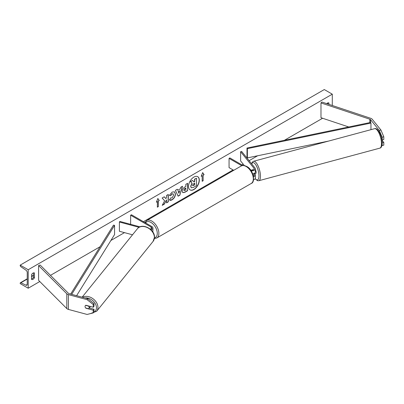 <?xml version="1.0" encoding="UTF-8"?>
<svg xmlns="http://www.w3.org/2000/svg" width="404" height="404" viewBox="0 0 404 404"><rect width="100%" height="100%" fill="white"/><g stroke="black" fill="none" stroke-linecap="round" stroke-linejoin="round"><path stroke-width="0.61" d="M252.874 170.023L252.556 169.635A2.262 0.783 -105.1 0 0 252.54 169.64A2.262 0.783 -105.1 0 0 252.222 170.129A2.262 0.783 -105.1 0 1 252.45 169.685L252.571 169.65M252.732 173.882A3.394 1.959 0 0 0 255.343 171.973L255.343 168.832A3.394 1.959 0 0 0 255.025 168.003L241.648 151.439L240.622 151.717L240.622 160.959L244.324 165.539M251.101 170.73A3.394 1.959 0 0 0 255.343 168.832M250.44 169.806A2.262 1.308 0 0 0 252.874 170.023A2.262 1.308 0 0 0 254.212 168.832A2.262 1.308 0 0 0 254 168.281L240.622 151.717M253.525 179.81A3.394 1.959 0 0 0 255.343 178.073L255.343 174.932A3.394 1.959 180 0 1 253.5 176.674M242.93 165.473L229.861 157.929L229.063 158.393L229.063 167.63L233.714 170.316M255.343 174.932A3.394 1.959 180 0 0 255.025 174.104L254.717 173.72M253.475 173.725L254 174.377A2.262 1.308 180 0 1 254.212 174.932A2.262 1.308 180 0 1 253.358 175.952M229.063 158.393L241.774 165.731M380.932 130.027L383.8 136.779L382.159 137.219L379.29 130.467L380.932 130.027L372.215 119.236A3.621 2.091 0 0 0 371.498 118.645A3.621 2.091 0 0 0 370.746 118.311L321.892 102.025L320.983 102.929L320.983 117.715L348.748 126.972M379.29 130.467L370.574 119.68A1.813 1.045 0 0 0 370.216 119.382A1.813 1.045 0 0 0 369.842 119.215L320.983 102.929M383.8 136.779L383.8 139.491L382.159 139.936L382.159 137.219M381.886 145.571L383.8 145.162L383.8 142.45L381.901 140.097M382.149 142.875L382.159 145.602M381.8 139.486L382.159 139.936M382.159 142.89L383.8 142.45M85.996 308.05L85.87 308.201A2.262 1.677 38.9 0 1 85.052 306.505A2.262 1.677 38.9 0 1 85.34 305.636A2.262 1.677 38.9 0 1 85.87 305.247L93.258 307.237L93.258 304.52L94.021 303.576L94.021 306.288L93.258 307.237M94.021 303.576L87.87 298.718L87.102 299.667L68.417 294.632A3.621 2.091 180 0 1 67.387 294.218A3.621 2.091 180 0 1 66.812 293.784L38.607 265.579L38.607 280.361L66.812 308.57A3.621 2.091 180 0 0 67.387 309.004A3.621 2.091 180 0 0 68.417 309.419L87.102 314.448L93.258 312.903L93.258 310.191L85.87 308.201M87.87 298.718L69.185 293.688A1.813 1.045 180 0 1 68.67 293.481A1.813 1.045 180 0 1 68.382 293.264L40.173 265.054L38.607 265.579M93.258 312.903L94.021 311.959L94.021 309.247L89.279 307.969M94.021 309.247L93.258 310.191M87.102 299.667L93.258 304.52M150.333 229.189A2.262 1.308 180 0 0 151.783 227.972A2.262 1.308 180 0 0 151.121 227.048L130.633 215.221L131.431 214.756L151.919 226.583A3.394 1.959 180 0 1 152.914 227.972A3.394 1.959 180 0 1 150.955 229.745M152.914 227.972L152.914 231.113A3.394 1.959 180 0 1 152.697 231.8M139.986 226.846L119.872 221.432L119.397 222.023L119.397 231.265L132.517 234.795M139.047 227.316L119.397 222.023M130.633 215.221L130.633 224.326M254.843 173.685A2.262 0.783 -105.1 0 0 254.949 173.68L255.772 173.457A2.262 0.783 -105.1 0 0 256.141 172.458A2.262 0.783 -105.1 0 0 255.343 169.65M254.949 173.68A2.262 0.783 -105.1 0 0 255.045 173.629L253.813 173.962A2.262 0.783 -105.1 0 0 254.04 173.518M253.813 173.962L253.591 173.69M252.45 169.685L252.747 170.054M193.915 189.537A7.636 4.409 120 0 0 198.904 182.81A7.636 4.409 120 0 0 197.733 176.689A7.636 4.409 120 0 0 193.915 177.068A7.636 4.409 120 0 0 188.931 183.795A7.636 4.409 120 0 0 190.102 189.915A7.636 4.409 120 0 0 193.915 189.537M190.021 189.865A7.636 4.409 120 0 0 193.758 189.441A7.636 4.409 120 0 0 198.723 182.79A7.636 4.409 120 0 0 197.652 176.644M31.562 274.634A2.828 1.631 -60 0 1 33.002 273.094A2.828 1.631 -60 0 1 34.421 272.952A2.828 1.631 -60 0 1 34.446 272.973L34.446 277.775A2.828 1.631 -60 0 1 31.588 279.452A2.828 1.631 -60 0 1 31.562 279.437L31.562 274.634M328.932 104.373L328.932 102.949A2.828 1.631 120 0 0 328.906 102.934A2.828 1.631 120 0 0 327.493 103.076A2.828 1.631 120 0 0 326.765 103.651M170.71 197.869L172.114 197.925L173.639 195.092L173.144 193.869L172.114 193.976L170.665 195.708L169.332 195.379L172.165 192.077L174.518 191.819L175.467 194.011C175.311 196.46 174.19 198.394 172.094 199.803C170.816 200.48 169.912 200.49 169.377 199.834L170.847 197.97M169.741 200.121L169.377 199.834M182.209 191.218L182.209 191.198C182.33 189.37 183.244 187.956 184.961 186.951L185.84 186.441L185.84 184.33L187.613 183.305L187.613 190.698L184.87 192.284L182.795 192.652L182.209 191.218M164.64 200.783L162.216 205.358L164.322 204.146L166.524 199.874L166.524 202.874L168.301 201.849L168.301 194.455L166.524 195.48L166.524 197.389L165.877 198.601L164.266 196.783L162.135 198.016L164.64 200.783M28.204 269.736L28.204 288.219L20.2 283.598L20.2 283.209A1.02 0.586 60 0 1 20.412 282.744A1.02 0.586 60 0 1 20.857 282.76L26.008 285.189A1.924 1.111 -120 0 0 26.846 285.219A1.924 1.111 -120 0 0 27.24 284.335L27.24 272.508A1.924 1.111 -120 0 0 26.008 270.231L20.857 266.711A1.02 0.586 60 0 1 20.2 265.504L20.2 265.115L28.204 269.736L332.295 94.172L332.295 105.495M28.204 288.219L39.779 281.532M50.475 275.356L100.071 246.723M110.893 240.476L124.477 232.633M143.435 221.685L233.063 169.943M241.865 164.857L243.168 164.11M249.111 160.676L257.606 155.772M284.431 140.284L322.594 118.251M203.136 175.21L204.096 174.654L202.656 172.604L201.212 176.316L202.177 175.76L202.177 181.305L203.136 180.755L203.136 175.21L203.136 180.755M156.398 202.192L157.843 198.475L159.282 200.525L158.323 201.081L158.323 206.626L157.363 207.181L157.363 201.636L156.398 202.192M177.77 190.299L180.25 188.87L180.699 187.294L182.532 186.239L179.82 195.203L178.124 196.182L175.412 190.35L177.306 189.259L177.77 190.299L177.21 189.309M327.972 104.05L327.972 102.863M33.481 272.887L33.481 277.22A2.828 1.631 -60 0 1 31.562 278.967M20.2 265.115L324.291 89.552L332.295 94.172M33.481 277.22L34.446 277.775M191.243 187.708L190.819 186.375L192.137 183.335L190.607 181.638L192.663 180.452L193.955 181.952L194.733 181.502L194.733 179.255L196.511 178.23L196.511 185.638L193.476 187.39L191.355 187.774M191.228 187.698L190.658 186.279L191.981 183.244L190.607 181.638M193.849 181.825L194.571 181.406L194.571 179.164L196.511 178.23M190.451 181.548L192.663 180.452M202.975 180.659L202.177 181.123M201.308 176.078L202.177 175.76M202.975 175.114L203.934 174.563L202.621 172.69M157.807 198.566L159.282 200.525M159.12 200.434L158.323 201.081M158.161 200.99L158.323 206.626M157.363 206.994L158.161 206.535M156.494 201.95L157.363 201.636M165.877 198.601L164.216 196.814M166.524 202.687L168.14 201.758L168.14 194.546M162.357 205.091L164.16 204.05L166.524 199.874M183.982 190.102L184.194 190.643L185.84 190.001L185.84 188.047L183.82 190.006L184.123 190.582M183.82 190.006L184.835 188.441L185.84 188.047M187.451 183.396L187.613 190.698M187.451 190.607L184.709 192.188L182.719 192.602M174.437 191.774L175.311 193.92C175.154 196.369 174.028 198.298 171.932 199.712L169.665 200.071M173.064 193.829L171.953 193.885L170.665 195.708M170.508 195.617L169.352 195.334M179.704 190.769L178.275 191.592L178.987 193.274L179.704 190.769L178.275 191.592M178.119 191.501L178.987 193.274M182.305 186.37L179.82 195.203M179.664 195.112L178.053 196.036M192.607 185.214L192.799 185.714L194.733 184.886L194.733 183.108L193.561 183.785L192.607 185.214M192.728 185.658L194.571 184.795L194.571 183.199M85.052 306.505A2.262 1.677 -141.1 0 0 85.638 307.954L88.567 308.747A2.262 1.677 -141.1 0 0 88.865 308.479A2.262 1.677 -141.1 0 0 89.153 307.611A2.262 1.677 -141.1 0 0 88.567 306.156L85.638 305.368A2.262 1.677 -141.1 0 0 85.34 305.636A2.262 1.677 -141.1 0 0 85.052 306.505M88.865 308.479L90.107 306.939A2.262 1.677 -141.1 0 0 90.35 306.454M247.001 148.036L247.001 157.272L247.384 157.888L247.384 148.647L247.001 148.036L370.574 122.452L370.958 123.069L370.958 129.669M328.583 141.077L247.384 157.888M370.958 123.069L247.384 148.647M70.66 294.082L113.494 225.114L114.559 225.336L114.559 234.572L76.603 295.683M71.69 294.359L114.559 225.336M254 168.281L254 169.387M254 174.377L254 175.482M370.574 119.68L370.574 122.452M369.842 119.215L369.842 122.604M68.417 294.632L68.417 309.419M66.812 293.784L66.812 308.57M151.121 227.048L151.121 228.896M241.153 166.024C242.279 165.12 244.142 165.266 246.753 166.468C253.52 169.725 255.626 182.345 251.222 183.472A10.07 5.818 -120 0 0 252.768 175.397A10.07 5.818 -120 0 0 246.188 166.524A10.07 5.818 -120 0 0 241.153 166.024L146.723 220.544A10.07 5.818 60 0 1 151.758 221.038A10.07 5.818 60 0 1 158.338 229.916A10.07 5.818 60 0 1 156.797 237.986L154.379 238.552M154.474 237.825A8.938 5.161 -120 0 0 157.01 231.098A8.938 5.161 -120 0 0 150.96 222.427A8.938 5.161 -120 0 0 145.506 222.882M381.492 143.683A10.07 3.474 -105.1 0 0 379.104 133.335A10.07 3.474 -105.1 0 0 374.619 128.684C377.982 127.336 382.234 136.658 382.149 143.092C381.987 146.283 381.224 147.965 379.856 148.137A10.07 3.474 -105.1 0 0 381.492 143.683M255.212 178.608A8.938 3.086 -105.1 0 0 258.959 175.947A8.938 3.086 -105.1 0 0 255.995 165.15A8.938 3.086 -105.1 0 0 251.758 163.953M374.619 128.684L253.591 161.267A10.07 3.474 74.9 0 1 258.075 165.918A10.07 3.474 74.9 0 1 260.464 176.265A10.07 3.474 74.9 0 1 258.828 180.719L379.856 148.137M26.008 285.189L27.235 284.477M20.857 282.76L27.24 279.073M31.562 276.578L33.481 275.467M85.057 297.96A8.938 6.615 38.9 0 1 96.45 307.696A8.938 6.615 38.9 0 1 93.587 312.494M90.329 313.64L96.662 311.252A10.07 7.454 -141.1 0 0 97.955 307.383A10.07 7.454 -141.1 0 0 92.415 298.334A10.07 7.454 -141.1 0 0 82.522 297.278M154.389 237.507A10.07 7.454 38.9 0 1 153.096 241.38L154.495 237.229C154.934 229.26 141.976 222.478 137.426 228.72A10.07 7.454 38.9 0 1 147.692 227.775A10.07 7.454 38.9 0 1 154.389 237.507M251.222 183.472L156.797 237.986M144.925 222.548L146.723 220.544M253.591 161.267L252.485 161.948L251.581 163.741M255.131 178.755L257.53 180.689L258.828 180.719M20.412 282.744L27.24 278.8M31.562 276.306L33.481 275.195M96.662 311.252L153.096 241.38M82.138 297.172L137.426 228.72"/></g></svg>
